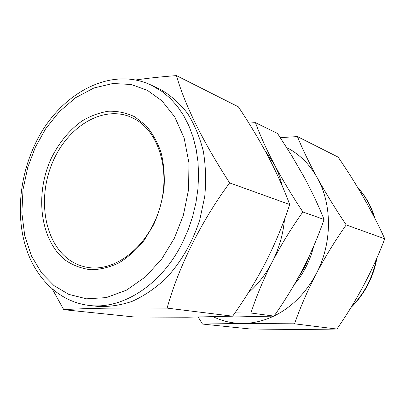<?xml version="1.0" encoding="UTF-8"?>
<svg xmlns="http://www.w3.org/2000/svg" width="405" height="405" viewBox="0 0 405 405"><rect width="100%" height="100%" fill="white"/><g stroke="black" fill="none" stroke-linecap="round" stroke-linejoin="round"><path stroke-width="0.61" d="M248.817 123.064L255.464 122.659C259.995 135.098 266.237 148.964 274.205 164.243C282.447 179.663 292 195.569 302.864 211.957C291.529 227.838 281.328 244.478 272.256 261.878C263.458 279.328 256.345 296.379 250.918 313.019L234.951 312.883M280.29 137.634L297.422 136.586C302.439 148.989 309.061 162.749 317.282 177.866C325.757 193.114 335.396 208.798 346.204 224.912C335.208 240.514 325.205 256.826 316.194 273.856C307.425 290.927 300.206 307.582 294.531 323.818L242.534 323.443C232.379 323.418 222.846 321.292 213.936 317.054M286.679 147.541L286.856 147.633C299.452 154.143 309.592 164.222 317.282 177.866C332.419 204.677 332.277 243.607 316.194 273.856C305.77 293.23 291.742 307.263 274.114 315.956M174.327 238.297L183.354 215.288L188.583 189.499L188.953 162.926L184.128 137.973L174.687 116.812L161.899 100.805L147.329 90.285L131.088 84.473L112.889 83.511L93.914 87.986L75.573 97.726L59.17 111.815L45.618 128.846L35.326 147.268L27.773 167.311L23.009 189.596L21.855 212.888L24.725 235.583L31.524 256.051L41.614 272.97L54.002 285.606L68.779 294.369L86.508 298.814L106.262 297.614L126.537 290.137L145.587 276.757L161.843 258.83L174.327 238.297M135.083 119.166C159.661 132.521 171.244 173.148 159.069 210.352C147.136 247.647 114.549 272.322 87.429 267.371C80.387 266.156 73.978 263.382 68.207 259.058C43.745 240.616 37.564 197.184 52.62 162.228C67.397 127.135 101.837 105.361 130.066 116.746L135.083 119.166M134.673 116.767L145.8 125.368C152.3 132.896 157.393 141.968 161.084 152.574C163.822 163.858 164.81 175.78 164.04 188.34C162.238 200.956 158.765 213.091 153.627 224.74L144.028 240.524C136.439 249.814 128.071 257.271 118.923 262.901C109.568 267.325 100.237 269.608 90.933 269.745C81.871 268.662 73.548 265.609 65.949 260.592C40.06 240.99 34.359 194.208 51.501 157.859C59.252 142.322 69.447 130.01 82.093 120.933C90.68 115.825 99.534 112.59 108.651 111.218C117.744 111.01 126.416 112.858 134.673 116.767M273.795 316.108C263.498 320.957 253.074 323.403 242.534 323.443L202.454 324.051L249.637 328.936C281.728 329.503 310.822 329.538 336.904 329.042L294.531 323.818M34.147 146.251C19.475 178.266 16.114 216.214 25.895 247.516C35.797 278.64 59.348 301.852 89.12 305.426L97.362 306.357C108.748 307.005 120.331 305.345 132.111 301.371C143.795 296.065 154.897 288.588 165.422 278.934C180.508 263.078 192.466 242.595 199.797 219.778L204.738 196.547C206.226 180.853 205.745 165.706 203.295 151.106C199.761 137.128 194.557 124.634 187.682 113.628C179.997 103.68 171.219 95.782 161.347 89.925L151.45 85.222C108.778 64.805 56.442 96.106 34.248 146.033M52.432 289.261L63.747 309.683C86.305 308.205 120.766 307.678 167.123 308.109C178.347 267.447 200.976 221.656 229.625 182.888C202.784 141.34 185.06 105.584 176.448 75.608C161.823 76.692 148.119 78.16 135.336 80.023M229.625 182.888L289.707 204.545C283.854 188.781 276.645 172.702 268.075 156.32C259.271 139.836 249.374 123.338 238.378 106.824L176.448 75.608M255.464 122.659L277.557 133.493L291.489 155.252L304.099 177.031C311.875 191.479 318.533 205.634 324.076 219.49C318.239 236.302 311.151 252.852 302.808 269.138C294.263 285.368 284.664 301.021 274.013 316.102L232.546 317.009L203.634 317.004M297.422 136.586L338.15 157.12C357.073 184.786 372.605 212.012 384.75 238.808C372.853 270.272 356.906 300.348 336.904 329.042M384.75 238.808L346.204 224.912M202.454 324.051L198.237 317.095M313.713 246.088C310.144 260.597 303.725 273.34 294.45 284.315M309.693 255.094C306.939 262.885 303.284 270.115 298.723 276.777M167.123 308.109L232.642 316.189L187.085 317.221L134.49 317.009L63.747 309.683M232.642 316.189C245.035 298.819 256.102 280.776 265.837 262.055C275.319 243.268 283.277 224.102 289.707 204.545M274.013 316.102L250.918 313.019M324.076 219.49L302.864 211.957M284.512 219.262C283.161 234.262 279.075 248.468 272.256 261.878C265.877 274.19 257.823 284.588 248.098 293.063M264.85 150.316L274.205 164.243C277.739 170.93 280.422 178.2 282.265 186.047M357.802 187.697C365.315 195.944 370.818 205.796 374.321 217.252M376.265 259.453C374.488 268.621 371.425 277.298 367.087 285.495C362.87 293.397 357.701 300.409 351.575 306.539M89.12 305.426C122.28 309.86 161.919 284.831 182.706 242.16L188.279 229.498L192.714 216.285L195.944 202.718L197.913 189.019L198.602 175.395L198.01 162.061L196.157 149.217L193.084 137.052L188.862 125.737L183.576 115.42L177.314 106.237L170.196 98.288L162.334 91.662L151.45 85.222M357.63 187.409C365.629 196.04 371.4 206.398 374.949 218.477M376.944 257.899C375.248 267.629 372.099 276.833 367.502 285.515C363.052 293.833 357.544 301.163 350.983 307.506"/></g></svg>
